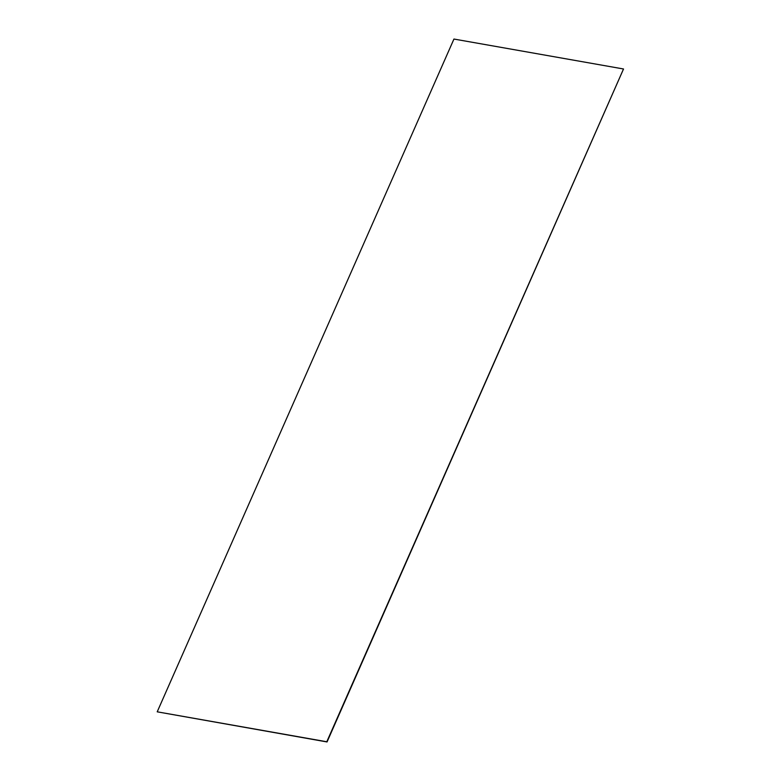 <?xml version="1.0" encoding="UTF-8"?>
<svg xmlns="http://www.w3.org/2000/svg" width="781" height="781" viewBox="0 0 781 781"><rect width="100%" height="100%" fill="white"/><g stroke="black" fill="none" stroke-linecap="round" stroke-linejoin="round"><path stroke-width="1.17" d="M157.215 711.823L453.946 39.05L623.521 68.982L327.054 741.95L157.215 711.823L326.79 741.755L623.521 68.982"/></g></svg>
